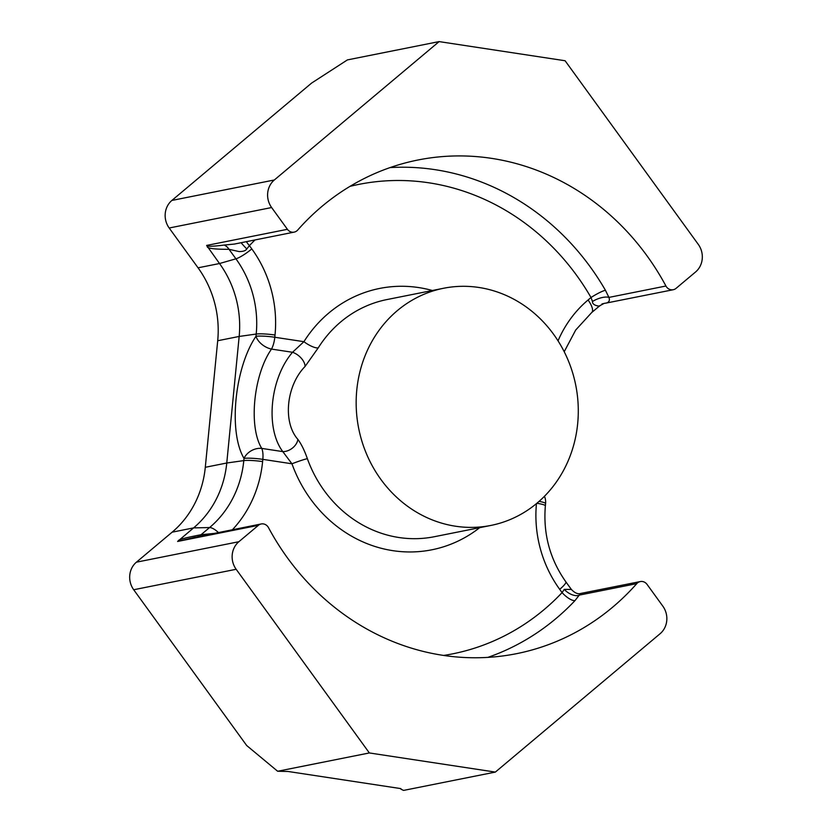 <?xml version="1.0" encoding="UTF-8"?>
<svg xmlns="http://www.w3.org/2000/svg" width="832" height="832" viewBox="0 0 832 832"><rect width="100%" height="100%" fill="white"/><g stroke="black" fill="none" stroke-linecap="round" stroke-linejoin="round"><path stroke-width="1.25" d="M439.109 41.6L274.331 179.982A19.739 18.065 78.7 0 0 271.627 207.542L287.414 229.31A7.405 6.77 78.7 0 0 294.154 232.128A7.405 6.77 78.7 0 0 297.69 230.069A251.711 230.35 -101.3 0 1 417.945 160.004A251.711 230.35 -101.3 0 1 665.943 286.021A7.405 6.77 78.7 0 0 673.244 289.723A7.405 6.77 78.7 0 0 676.062 288.361L695.594 271.96A19.739 18.065 78.7 0 0 698.298 244.4L565.094 60.746L439.109 41.6L347.391 59.914L311.626 83.065L171.881 200.439A19.739 18.065 78.7 0 0 169.177 227.999L198.047 267.81L219.513 263.526A98.706 90.334 -101.3 0 1 239.169 336.45L226.762 463.008A98.706 90.334 -101.3 0 1 193.596 527.894L177.611 541.455L258.388 525.325A7.405 6.77 -101.3 0 1 261.217 523.962A7.405 6.77 -101.3 0 1 268.507 527.665A251.711 230.35 78.7 0 0 516.506 653.682A251.711 230.35 78.7 0 0 636.771 583.627A7.405 6.77 -101.3 0 1 640.307 581.568A7.405 6.77 -101.3 0 1 647.046 584.386L662.823 606.143A19.739 18.065 -101.3 0 1 660.119 633.703L495.352 772.086L369.356 752.95L236.163 569.286A19.739 18.065 -101.3 0 1 238.857 541.726L258.388 525.325M236.163 569.286L133.702 589.742A19.739 18.065 -101.3 0 1 136.406 562.182L172.13 532.178A98.706 90.334 78.7 0 0 205.296 467.293L217.703 340.735A98.706 90.334 78.7 0 0 198.047 267.81M133.702 589.742L246.678 745.514L277.649 771.254L288.184 771.493L400.733 788.59M400.889 788.611C400.036 788.684 400.951 789.287 403.634 790.4L495.352 772.086M277.649 771.254L369.356 752.95M213.616 533.468L201.063 534.716C186.066 537.597 178.506 539.583 178.37 540.686M172.13 532.178L193.596 527.894L209.581 527.561L201.063 534.716A12.334 10.369 -99.4 0 1 198.068 536.567M195.562 537.118L177.611 541.455M218.39 532.511A14.81 5.335 50 0 0 209.581 527.561A101.847 93.205 78.7 0 0 243.797 460.606L244.015 458.38C228.27 431.964 234.551 367.921 255.986 336.284L256.204 334.048A101.847 93.205 78.7 0 0 235.924 258.814L219.513 263.526L206.638 245.43C207.938 245.825 206.658 247.208 224.203 245.055L234.354 244.067L294.154 232.128M207.21 246.563C207.137 248.414 214.417 249.33 229.039 249.319L238.961 251.545C243.09 251.607 245.69 250.754 246.771 248.966A12.334 0.759 45.4 0 1 241.134 242.715M432.338 290.503A133.255 121.95 -101.3 0 0 303.919 341.682A12.334 3.578 -147.8 0 0 318.23 347.88L305.032 366.506A12.334 6.729 -139.8 0 0 292.531 352.279L271.502 349.086A14.81 5.668 98.6 0 0 274.799 337.262L303.919 341.682L292.531 352.279C269.974 378.456 265.096 428.199 282.797 451.61L261.758 448.406A14.81 5.668 98.6 0 1 262.829 459.358A14.81 1.882 5.6 0 0 244.015 458.38A14.81 11.326 -28.6 0 1 261.758 448.406C248.373 426.837 253.479 374.733 271.502 349.086A14.81 8.975 32.7 0 1 255.986 336.284A14.81 1.882 5.6 0 1 274.799 337.262L275.018 335.036A116.594 106.704 78.7 0 0 251.805 248.903A14.81 2.673 -36 0 1 235.924 258.814L229.039 249.319A12.334 10.462 87.4 0 0 224.203 245.055M246.771 248.966L249.434 245.627A12.334 4.17 43.3 0 1 246.418 241.654M349.97 186.368A239.377 219.055 -101.3 0 1 591.011 297.523A12.334 1.726 150 0 1 605.436 290.285L608.92 297.409C610.033 300.425 609.097 302.318 606.112 303.087L673.244 289.723M606.112 303.087A12.334 11.929 -105.2 0 0 604.042 303.451L599.82 305.718L591.739 312.499A14.81 5.335 -130 0 0 588.068 299.998L591.011 297.523L592.488 301.496C591.978 305.843 600.943 306.665 599.758 305.656M592.488 301.496A12.334 4.67 158.4 0 1 608.92 297.409L665.943 286.021M640.307 581.568L580.507 593.497L575.016 600.579A251.711 230.35 -101.3 0 1 487.822 657.394M571.376 589.451L564.262 589.368A12.334 7.072 -143.3 0 0 579.738 595.015L636.771 583.627M564.262 589.368L562.078 592.613A12.334 4.17 -136.7 0 0 575.016 600.579M539.084 501.374A14.81 1.882 -174.4 0 1 545.584 503.589A14.81 14.81 0 0 0 544.877 497.401A14.81 12.095 161.3 0 0 544.44 496.309M305.032 366.506C286.218 385.715 282.641 422.23 297.887 439.41A12.334 8.653 143.6 0 1 282.797 451.61L291.949 463.788A12.334 0.801 160.2 0 1 307.362 458.671A120.921 110.656 78.7 0 0 398.934 537.514A120.921 110.656 78.7 0 0 434.304 536.723L490.901 525.429A120.921 110.656 78.7 0 0 578.126 404.373A120.921 110.656 78.7 0 0 478.93 287.477A120.921 110.656 78.7 0 0 443.55 288.267A120.921 110.656 78.7 0 0 356.325 409.323A120.921 110.656 78.7 0 0 455.52 526.219A120.921 110.656 78.7 0 0 490.901 525.429M297.887 439.41C301.34 444.049 304.502 450.466 307.362 458.671M136.406 562.182L238.857 541.726M232.45 529.703A116.594 106.704 78.7 0 0 262.61 461.594L262.829 459.358L291.949 463.788A133.255 121.95 -101.3 0 0 479.69 527.665M205.296 467.293L226.762 463.008L243.797 460.606A14.81 1.882 5.6 0 1 262.61 461.594M217.703 340.735L239.169 336.45L256.204 334.048A14.81 1.882 5.6 0 1 275.018 335.036M206.638 245.43L287.414 229.31M271.627 207.542L169.177 227.999M251.805 248.903L249.434 245.627A239.377 219.055 -101.3 0 1 254.998 239.938M390.031 167.596A251.711 230.35 -101.3 0 1 605.436 290.285M588.068 299.998A116.594 106.704 78.7 0 0 558.033 340.839M536.453 503.62A116.594 106.704 78.7 0 0 559.697 589.337L562.078 592.613A239.377 219.055 -101.3 0 1 443.622 655.439M171.881 200.439L274.331 179.982M545.584 503.589L545.366 505.814A14.81 1.882 -174.4 0 0 536.879 503.266M545.366 505.814C543.036 533.801 549.858 559.125 565.833 581.807A14.81 2.673 144 0 1 559.697 589.337M443.55 288.267L386.953 299.562A120.921 110.656 78.7 0 0 318.23 347.88M196.414 537.014L261.217 523.962M604.042 303.451L601.942 303.961M591.739 312.499L575.713 330.013L564.21 351.728M565.833 581.807L571.366 589.441C574.798 592.987 577.845 594.339 580.507 593.497M544.502 496.236L544.877 497.401"/></g></svg>
